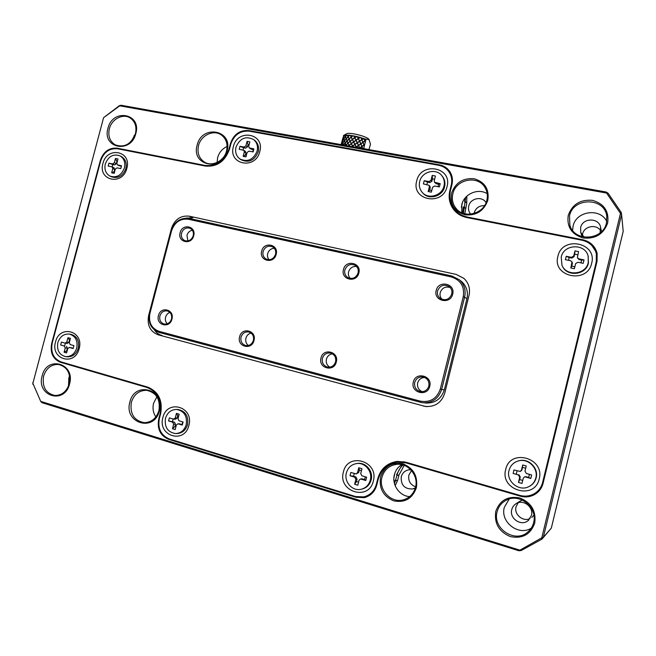 <?xml version="1.0" encoding="UTF-8"?>
<svg xmlns="http://www.w3.org/2000/svg" width="656" height="656" viewBox="0 0 656 656"><rect width="100%" height="100%" fill="white"/><g stroke="black" fill="none" stroke-linecap="round" stroke-linejoin="round"><path stroke-width="0.98" d="M416.38 487.728C412.403 498.617 404.859 502.996 393.731 500.856C383.276 496.371 378.881 488.425 380.554 477.01C384.424 466.277 391.894 461.881 402.956 463.849C413.518 468.187 417.987 476.149 416.38 487.728M381.956 477.281C378.25 489.942 391.214 503.636 403.547 499.782C409.697 497.888 413.682 493.73 415.51 487.318C418.864 475.502 407.917 462.578 396.306 464.382C388.942 465.621 384.162 469.917 381.956 477.281M401.693 464.637C397.979 466.99 395.535 470.352 394.371 474.731C391.583 484.702 399.496 496.116 409.688 496.617M534.722 523.127C530.581 534.484 522.471 538.978 510.384 536.6C498.995 531.778 494.124 523.398 495.756 511.475C499.782 500.274 507.801 495.764 519.814 497.953C531.319 502.619 536.28 511.008 534.722 523.127M497.133 511.729C492.074 528.49 515.329 543.906 528.039 531.827C530.835 529.376 532.697 526.309 533.615 522.635C537.936 507.711 519.765 492.82 506.506 500.069C501.668 502.529 498.544 506.416 497.133 511.729M509.187 499.036L504.316 507.359C500.003 521.848 518.437 536.362 531.212 528.203M607.686 222.909C603.602 234.102 595.451 239.137 583.225 237.997C571.688 234.463 566.686 226.943 568.235 215.439C572.204 204.401 580.265 199.367 592.417 200.326C604.069 203.704 609.162 211.224 607.686 222.909M569.531 215.914L569.867 225.246C574.336 242.138 603.069 240.531 606.48 222.909L606.792 216.406C604.898 197.177 573.098 197.038 569.531 215.914M606.775 221.416C600.084 207.468 575.96 211.027 573.082 226.14L572.614 230.404M487.826 200.219C483.907 210.953 476.313 215.824 465.047 214.824C454.436 211.527 449.926 204.369 451.517 193.34C455.338 182.753 462.849 177.874 474.05 178.719C484.759 181.868 489.351 189.035 487.826 200.219M452.845 193.815C451.64 199.145 452.64 203.918 455.854 208.141C463.8 219.12 484.021 214.11 486.85 200.252C487.916 195.677 487.285 191.437 484.956 187.542C477.83 174.758 455.764 179.227 452.845 193.815M487.187 193.684C478.052 187.846 464.071 193.979 461.767 204.697L461.816 212.749M135.808 133.578C131.003 154.094 101.869 148.264 107.969 128.305C112.553 108.084 141.786 113.299 135.808 133.578M109.355 128.765C107.846 135.94 109.749 141.278 115.079 144.771C124.32 148.01 131.102 144.32 135.439 133.701C136.907 126.788 135.161 121.557 130.208 117.998C123.016 113.135 111.643 119.064 109.355 128.765M227.066 150.855C222.179 172.151 190.855 165.886 197.136 145.189C201.777 124.197 233.2 129.814 227.066 150.855M198.514 145.648C197.021 152.7 198.907 158.121 204.155 161.909C211.822 167.182 224.196 161.187 226.55 150.954C227.985 144.254 226.312 138.99 221.548 135.144C213.881 129.175 200.908 135.152 198.514 145.648M227.107 146.493C222.31 148.691 219.153 152.405 217.628 157.653L217.111 162.467M159.359 410.853C154.332 432.706 123.5 423.128 129.896 402.038C134.669 380.496 165.607 389.393 159.359 410.853M131.339 402.333C129.773 413.944 134.111 420.717 144.345 422.669C151.561 422.333 156.423 418.307 158.932 410.59C160.49 399.414 156.431 392.657 146.755 390.328C139.154 390.263 134.021 394.264 131.339 402.333M156.915 396.773L153.586 403.276C152.397 408.27 153.151 412.821 155.841 416.921M69.552 383.99C64.616 405.023 35.957 396.117 42.173 375.798C46.888 355.06 75.637 363.326 69.552 383.99M43.616 376.101C41.992 386.917 45.764 393.379 54.924 395.486C61.918 395.396 66.699 391.493 69.265 383.776C70.873 373.272 67.306 366.843 58.564 364.474C51.299 364.244 46.314 368.123 43.616 376.101M69.569 375.847L68.798 378.118L68.56 385.9M193.676 235.766C191.462 245.516 177.268 242.244 180.129 232.708C182.294 223.024 196.513 226.164 193.676 235.766M181.54 233.118C180.876 236.603 181.942 239.087 184.746 240.596C188.723 241.67 191.536 240.055 193.208 235.75C193.864 232.339 192.839 229.862 190.125 228.337C186.107 227.156 183.245 228.747 181.54 233.118M187.895 240.941L186.96 235.365C187.846 232.519 189.641 230.797 192.347 230.223M276.143 254.364C273.896 264.442 258.759 260.949 261.695 251.109C263.884 241.096 279.038 244.442 276.143 254.364M263.089 251.51C262.433 254.987 263.523 257.546 266.361 259.177C270.674 260.498 273.732 258.882 275.536 254.323C276.184 250.936 275.151 248.411 272.437 246.754C268.066 245.278 264.95 246.869 263.089 251.51M269.042 259.743C267.607 257.997 267.164 255.955 267.697 253.61C268.796 250.264 270.994 248.476 274.298 248.263M358.84 273.011C356.577 283.425 340.464 279.71 343.465 269.542C345.671 259.21 361.8 262.769 358.84 273.011M344.851 269.952C344.195 273.355 345.261 275.946 348.057 277.718C352.756 279.415 356.101 277.824 358.094 272.945C358.734 269.665 357.741 267.123 355.126 265.319C350.345 263.409 346.926 264.958 344.851 269.952M350.271 278.447C348.574 276.611 348.008 274.429 348.574 271.887C349.935 267.976 352.6 266.18 356.561 266.5M452.673 294.175C450.385 304.958 433.132 300.981 436.207 290.46C438.429 279.759 455.707 283.564 452.673 294.175M437.568 290.87C436.937 294.027 437.88 296.578 440.389 298.521C445.613 300.956 449.401 299.472 451.746 294.068C452.361 291.092 451.533 288.624 449.278 286.68C443.973 283.9 440.069 285.294 437.568 290.87M442.078 299.382C440.274 297.471 439.651 295.208 440.217 292.592C442.046 287.894 445.358 286.196 450.155 287.508M429.721 386.368C427.4 397.249 410.221 392.682 413.321 382.087C415.568 371.28 432.771 375.683 429.721 386.368M414.707 382.432C414.051 387.089 415.929 390.131 420.34 391.558C424.571 392.026 427.4 390.205 428.827 386.113C429.483 381.677 427.761 378.676 423.653 377.093C419.225 376.364 416.24 378.135 414.707 382.432M422.21 391.689C418.512 389.959 416.995 387.048 417.659 382.965C418.758 379.512 421.095 377.676 424.653 377.454M336.298 361.997C334.011 372.493 317.98 368.229 320.997 358.004C323.228 347.573 339.283 351.682 336.298 361.997M322.399 358.348C321.735 362.784 323.416 365.687 327.459 367.073C331.46 367.557 334.175 365.794 335.585 361.784C336.249 357.495 334.658 354.609 330.804 353.133C326.68 352.477 323.875 354.215 322.399 358.348M329.755 367.171C326.877 365.335 325.761 362.67 326.417 359.176C327.377 356.077 329.386 354.297 332.453 353.838M253.987 340.521C251.724 350.689 236.66 346.68 239.612 336.774C241.818 326.68 256.906 330.534 253.987 340.521M241.031 337.118C240.35 341.382 241.892 344.179 245.647 345.507C249.444 345.983 252.027 344.261 253.413 340.349C254.085 336.192 252.609 333.412 248.993 332.018C245.114 331.428 242.458 333.125 241.031 337.118M248.37 345.499C246.107 343.662 245.295 341.227 245.918 338.184C246.754 335.429 248.476 333.724 251.092 333.059M171.929 319.119C169.699 328.943 155.579 325.187 158.457 315.602C160.638 305.835 174.783 309.452 171.929 319.119M159.884 315.954C159.195 320.054 160.605 322.744 164.107 324.007C167.674 324.458 170.142 322.785 171.495 318.98C172.167 314.954 170.806 312.281 167.411 310.969C163.779 310.427 161.269 312.092 159.884 315.954M167.255 323.818C165.558 322.039 164.992 319.841 165.574 317.233C166.288 314.831 167.723 313.224 169.896 312.412M485.998 202.515L485.998 202.515C482.029 195.8 470.311 198.243 468.745 206.033C468.113 208.829 468.614 211.347 470.245 213.602L470.705 214.168M484.522 205.64C479.298 205.525 475.838 207.927 474.157 212.856L474.017 213.512M410.828 469.778L408.737 469.844C404.9 470.606 402.407 472.91 401.259 476.773C400.791 485.12 404.604 489.179 412.69 488.966L415.371 487.843M411.542 470.573L408.868 475.1C408.04 480.832 410.287 484.735 415.625 486.809M159.457 404.44L159.195 409.442M511.77 509.573C509.146 518.371 521.069 526.612 528.039 520.692L531.458 515.411C533.861 507.17 523.496 499.085 516.354 503.529C514.001 504.89 512.475 506.908 511.77 509.573M518.142 502.767L516.042 506.752C513.812 514.361 523.045 522.176 530.081 518.535M531.803 517.494L533.902 515.206M600.035 232.937L600.65 227.583C599.305 217.48 582.52 217.571 580.626 227.591L580.708 232.306L583.996 237.119M600.683 230.74C596.542 223.762 584.135 226.033 582.602 233.979L582.364 235.52M522.43 500.102L519.56 501.487M465.727 197.308L463.382 213.364M466.842 196.185L466.728 203.286L464.809 213.774M402.973 464.965C399.98 467.835 397.954 471.336 396.905 475.444L394.51 483.784M404.219 465.383L398.963 475.01L397.643 480.299L395.174 485.727M149.929 313.379C148.387 322.367 151.429 328.361 159.039 331.337L420.291 401.136C430.18 402.735 436.839 398.725 440.283 389.123L463.284 296.569C464.719 286.565 460.709 280.022 451.254 276.93L188.338 219.235C180.203 218.382 174.619 222.228 171.56 230.781L149.929 313.379L149.527 313.248L171.126 230.773C174.389 221.621 180.375 217.505 189.076 218.415L451.754 275.955L459.331 279.759C464.284 284.433 466.055 290.173 464.637 296.971L441.66 389.459C438.421 398.963 431.894 403.374 422.07 402.694L159.269 332.477C151.126 329.279 147.871 322.875 149.527 313.248M460.438 280.637L461.709 281.645C466.605 286.254 468.351 291.92 466.957 298.636L444.292 389.91C441.094 399.291 434.649 403.645 424.949 402.973M60.45 362.268L147.01 387.475C157.883 391.985 162.237 400.791 160.072 413.903L158.703 419.168C157.038 428.991 160.351 435.715 168.633 439.323L355.995 497.289L364.277 497.642C370.656 495.944 374.814 491.77 376.741 485.128L378.176 479.388C381.152 469.483 387.598 463.743 397.52 462.152L406.195 462.931L520.257 496.141C525.292 497.527 530.048 497.01 534.533 494.599C538.929 492.041 541.782 488.269 543.078 483.308L597.058 261.244L597.124 253.314C595.131 246.09 590.351 241.572 582.799 239.768L467.457 217.079C462.218 215.98 457.945 213.438 454.633 209.444C450.278 203.786 448.909 197.382 450.533 190.224L451.935 184.623C453.075 179.67 452.271 175.185 449.524 171.167C447.015 167.772 443.653 165.665 439.43 164.845L248.813 130.569C239.875 129.937 233.766 134.218 230.494 143.41L229.157 148.551C224.729 160.81 216.677 166.444 205 165.443L117.235 148.182C109.117 147.526 103.492 151.585 100.36 160.359L51.652 343.564C49.995 352.854 52.931 359.094 60.45 362.268L63.378 362.579M229.575 148.83L229.157 148.551M230.92 143.697L230.494 143.41M450.008 171.888L446.416 168.961M460.865 215.496L455.617 210.576M597.181 253.544L591.786 245.434M524.267 496.108C528.277 496.584 532.024 495.87 535.493 493.968L536.108 493.607M399.602 461.824L404.416 461.84M361.128 497.264L366.056 497.133M159.211 419.176L158.703 419.168M160.572 413.911L160.072 413.903M135.341 134.037L131.569 140.942M518.863 550.753L541.79 537.797L620.478 213.413L606.587 193.061L119.753 105.821L103.599 117.654L119.376 105.673L121.032 105.247L606.185 192.028L608.104 193.241L621.199 212.396L621.593 214.586L543.324 537.321L551.311 528.113L541.946 539.142L521.167 550.548L518.863 550.753L42.041 402.71L41.213 401.529L521.167 550.548M119.376 105.673L121.032 105.247M40.787 401.546L32.874 383.35L40.787 401.546L42.041 402.71M541.79 537.797L541.946 539.142L543.324 537.321L541.79 537.797M551.311 528.113L623.2 231.379L621.593 214.586L620.478 213.413L621.199 212.396M606.185 192.028L606.587 193.061L608.104 193.241M103.599 117.654L32.874 383.35L103.599 117.654M133.922 135.841L134.57 136.21M32.8 382.555L32.939 384.432M68.896 385.006L68.396 384.974M505.71 469.483C499.634 490.303 534.681 500.577 539.191 478.962C545.087 457.773 509.958 448.171 505.71 469.483M343.416 472C337.561 491.754 368.885 501.504 373.33 481.012C379.037 460.93 347.639 451.779 343.416 472M162.885 417.593C157.342 435.978 184.541 444.448 188.871 425.424C194.299 406.745 167.026 398.799 162.885 417.593M55.506 341.973C50.184 359.431 74.915 366.679 79.138 348.664C84.362 330.96 59.557 324.179 55.506 341.973M102.926 163.467C97.67 180.703 122.705 186.05 126.838 168.354C132.004 150.888 106.895 145.993 102.926 163.467M233.38 146.641C227.944 164.681 255.586 170.109 259.784 151.585C265.114 133.291 237.398 128.355 233.38 146.641M416.699 180.958C410.959 200.31 442.734 206.55 447.048 186.64C452.632 166.993 420.783 161.327 416.699 180.958M557.895 256.365C551.901 276.873 587.268 284.425 591.671 263.261C597.477 242.417 562.036 235.512 557.895 256.365M171.437 228.493L148.6 315.684C146.952 325.261 150.191 331.649 158.293 334.839L425.465 406.466C435.141 407.015 441.562 402.612 444.719 393.256L469.032 295.339C470.426 288.689 468.728 283.039 463.956 278.398L456.166 274.405L189.297 216.193C180.638 215.291 174.685 219.391 171.437 228.493L171.823 228.649M189.297 216.193L192.774 217.784L185.935 218.12M158.293 334.839L162.024 335.519C158.908 334.65 156.39 332.813 154.472 330.034M148.6 315.684L149.051 315.79M423.374 406.048L427.384 406.63M456.166 274.405L464.079 278.513M376.331 484.39L377.774 478.65C380.751 468.72 387.229 462.972 397.183 461.406L405.777 462.193L519.798 495.362C524.775 496.731 529.49 496.239 533.943 493.886C538.404 491.328 541.29 487.539 542.61 482.521L596.288 261.711L596.345 253.7C594.32 246.517 589.555 242.031 582.036 240.235L466.752 217.53C461.537 216.439 457.281 213.913 453.968 209.945C449.581 204.287 448.204 197.866 449.836 190.683L451.238 185.082C452.378 180.113 451.566 175.611 448.794 171.585C446.301 168.207 442.948 166.116 438.741 165.304L249.157 131.167C240.219 130.544 234.11 134.824 230.83 144.008L229.493 149.15C225.065 161.417 217.013 167.05 205.336 166.05L117.539 148.756C109.421 148.1 103.796 152.159 100.655 160.933L52.209 343.186C50.553 352.477 53.489 358.717 61.016 361.891L147.608 387.081C158.481 391.591 162.836 400.406 160.671 413.518L159.301 418.782C157.637 428.606 160.95 435.33 169.248 438.938L355.593 496.551L363.826 496.904C370.23 495.223 374.396 491.049 376.331 484.39L376.962 484.251M451.927 176.316L449.852 172.963M451.238 185.082L451.681 185.64M535.534 492.902C539.027 490.737 541.487 487.72 542.938 483.857M542.61 482.521L543.381 482.07M377.774 478.65L378.414 478.519M389.188 464.801L397.183 461.406M365.048 496.584L370.943 494.386M449.836 190.683L450.303 191.249M455.272 211.396L451.836 204.951M597.026 261.359L596.46 254.151M596.288 261.711L596.64 262.966M462.505 202.442L461.34 207.263M394.789 473.337L393.879 478.044M395.773 479.962L395.191 480.094L394.264 482.791M397.118 474.632L396.519 474.764L402.12 464.735M463.743 207.591L463.308 207.058L462.685 213.118M465.079 198.063L464.604 201.851L465.022 202.376M165.46 418.364C167.37 412.526 171.093 409.557 176.644 409.442C184.164 411.033 187.37 416.093 186.247 424.629C184.443 430.254 180.884 433.239 175.57 433.575C167.715 432.238 164.344 427.171 165.46 418.364M177.473 409.475L177.989 409.492C185.492 411.066 188.69 416.117 187.575 424.629C185.771 430.238 182.22 433.214 176.923 433.55L176.087 433.567M182.721 421.906L182.048 424.473L177.858 423.809L176.374 425.031L175.185 429.59L172.446 428.753L173.635 424.194L172.626 422.185L168.584 420.955L169.379 417.897L173.758 419.168L175.25 417.946L176.439 413.395L179.178 414.207L177.997 418.766L178.998 420.791L183.081 422.013L182.278 425.096L178.202 423.866M182.048 424.473L182.278 425.096M175.923 426.761L174.89 426.449L172.446 428.753M175.25 417.946L177.095 417.97L177.678 415.715L176.439 413.395M177.678 415.715L178.711 416.027M177.095 417.97L175.603 419.184L173.758 419.168M172.626 422.185L174.48 422.185L168.584 420.955M172.471 421.587L173.143 419.02M174.48 422.185L175.48 424.194L173.635 424.194M174.89 426.449L175.48 424.194M177.858 423.809L180.031 423.866M57.843 342.637C59.967 336.503 63.829 333.658 69.421 334.084C75.497 336.011 77.941 340.653 76.752 347.992C74.702 353.978 70.955 356.848 65.502 356.61C59.196 354.806 56.646 350.148 57.843 342.637M70.627 334.273L70.996 334.33C77.055 336.257 79.499 340.882 78.31 348.197C76.268 354.166 72.529 357.036 67.092 356.79L65.871 356.651M73.201 348.229L69.274 347.45L67.724 348.623L66.576 352.944L64.083 352.231L65.231 347.91L64.345 346.04L60.664 344.999L61.434 342.088L65.239 343.162L66.797 341.989L67.945 337.676L70.438 338.373L69.29 342.694L70.184 344.564L73.89 345.614L73.119 348.533L69.413 347.483M67.24 350.452L64.083 352.231M66.797 341.989L68.954 342.293L69.52 340.161L67.945 337.676M69.52 340.161L69.93 340.275M68.954 342.293L67.273 343.432M64.345 346.04L60.664 344.999M64.682 345.819L65.387 343.178M66.51 346.335L67.396 348.197L65.231 347.91M66.83 350.337L67.396 348.197M346.376 472.894C348.024 467.449 351.542 464.325 356.938 463.513C365.179 462.398 372.715 471.672 370.304 480.102C368.836 485.12 365.671 488.203 360.816 489.343C352.198 491.328 343.818 481.693 346.376 472.894M356.897 463.513L357.815 463.39C366.04 462.283 373.551 471.516 371.157 479.93C369.689 484.923 366.54 487.99 361.702 489.138M365.285 476.805L364.597 479.569L362.276 478.872L360.374 479.052L359.021 480.323L357.791 485.235L354.634 484.267L355.872 479.372L354.666 477.166L350.009 475.764L350.837 472.468L356.175 473.919L357.553 472.648L358.783 467.753L361.94 468.687L360.71 473.591L361.915 475.797L366.614 477.207L365.786 480.528L361.087 479.11M364.597 479.569L365.786 480.528M358.553 482.193L356.47 481.561L354.634 484.267M357.553 472.648L358.758 472.443L359.365 470.016L358.783 467.753M359.365 470.016L361.456 470.639M358.758 472.443L356.298 473.894M354.666 477.166L355.88 476.945L353.576 476.248L350.009 475.764M353.576 476.248L354.265 473.493M355.88 476.945L357.077 479.134L355.872 479.372M356.47 481.561L357.077 479.134M361.44 478.847L362.276 478.872M509.023 470.426C510.507 465.26 513.861 462.029 519.101 460.742C528.588 458.396 538.494 468.532 535.804 478.011C534.73 482.037 532.328 484.956 528.597 486.768C518.691 491.844 505.899 481.037 509.023 470.426M518.142 460.971L519.495 460.619C528.957 458.282 538.83 468.384 536.157 477.83C535.173 481.553 533.016 484.341 529.687 486.203M529.4 474.329L528.638 477.461L526.038 476.723L524.382 476.994L523.25 478.249L521.987 483.423L518.461 482.414L519.724 477.24L518.338 474.919L513.131 473.443L513.976 469.967L520.233 471.434L521.454 470.155L522.717 464.989L526.243 465.981L524.98 471.147L526.374 473.468L531.631 474.952L530.778 478.454L525.522 476.961M528.638 477.461L530.778 478.454M522.717 480.438L519.642 479.561L518.461 482.414M521.454 470.155L521.987 469.95L522.717 464.989M522.611 467.392L525.686 468.261M521.987 469.95L520.52 471.328M518.338 474.919L513.131 473.443M516.313 473.96L517.076 470.844M518.888 474.698L520.265 477.002L519.724 477.24M519.642 479.561L520.265 477.002M524.636 476.879L526.038 476.723M257.119 151.085C253.364 159.793 247.624 162.417 239.899 158.957C236.226 156.095 234.93 152.151 235.996 147.133C239.899 138.236 245.762 135.702 253.593 139.548C256.98 142.434 258.161 146.28 257.119 151.085M254.339 140.089L254.708 140.359C258.087 143.238 259.259 147.075 258.226 151.872C254.487 160.548 248.755 163.164 241.047 159.72L240.285 159.219M243.007 150.019L243.589 147.772L245.623 148.149L244.073 147.075L245.918 145.788L247.074 141.343L249.854 141.852L248.706 146.304L249.206 147.895L253.888 148.904L253.109 151.913L248.96 151.134L247.115 152.422L245.959 156.874L243.179 156.349L244.335 151.897L243.819 150.298L239.186 149.297L239.965 146.304L244.073 147.075M243.589 147.772L239.965 146.304M245.918 145.788L247.46 146.87L248.034 144.673L247.074 141.343M248.034 144.673L249.075 144.869M243.819 150.298L245.369 151.364L245.885 152.955L244.335 151.897M246.353 155.357L245.311 155.16L245.885 152.955M245.311 155.16L243.179 156.349M249.739 148.133L251.273 149.207L253.323 149.593L253.888 148.904M253.323 149.593L252.74 151.848M251.273 149.207L249.206 147.895M247.46 146.87L245.623 148.149M124.427 167.862C121.434 175.398 116.604 178.145 109.954 176.103C105.714 173.578 104.165 169.527 105.296 163.951C108.379 156.276 113.299 153.578 120.048 155.874C124.082 158.449 125.542 162.442 124.427 167.862M121.171 156.448L121.475 156.604C125.501 159.17 126.961 163.164 125.845 168.559C122.861 176.087 118.047 178.826 111.413 176.776L110.274 176.251M112.143 166.895L112.766 164.533L114.611 164.91L112.643 163.943L114.341 162.729L115.464 158.481L117.99 158.982L116.858 163.237L117.473 164.886L121.524 165.755L120.761 168.625L117.014 167.862L115.317 169.076L114.185 173.332L111.668 172.807L112.791 168.559L112.176 166.911L108.158 166.042L108.921 163.188L112.643 163.943M112.766 164.533L108.921 163.188M114.341 162.729L116.301 163.697L116.858 161.597L115.464 158.481M116.858 161.597L117.276 161.679M113.857 167.764L114.759 169.51L112.791 168.559M114.62 171.7L114.201 171.61L114.759 169.51M114.201 171.61L111.668 172.807M117.777 164.992L121.385 166.288M119.728 165.952L117.473 164.886M116.301 163.697L114.611 164.91M443.981 186.066C441.964 195.775 428.147 199.703 422.218 192.356C419.619 189.248 418.782 185.64 419.701 181.523C421.767 171.487 436.396 167.756 442.029 175.939C444.186 178.932 444.842 182.311 443.981 186.066M442.21 176.161L442.644 176.702C444.793 179.687 445.44 183.057 444.588 186.804C442.579 196.48 428.803 200.392 422.89 193.061L422.726 192.889M426.884 184.549L427.491 182.138L429.828 182.581L428.942 181.564L431.008 180.211L432.214 175.431L435.412 176.021L434.215 180.802L434.51 182.22L440.217 183.672L439.405 186.903L434.641 186.009L432.566 187.37L431.361 192.151L428.163 191.544L429.368 186.763L429.057 185.32L423.407 183.901L424.219 180.687L428.942 181.564M427.491 182.138L424.219 180.687M431.008 180.211L431.894 181.228L432.484 178.867L432.214 175.431M432.484 178.867L434.6 179.26M429.877 186.247L430.254 187.755L429.368 186.763M431.771 190.519L429.664 190.117L430.254 187.755M429.664 190.117L428.163 191.544M435.453 182.778L436.314 183.787L438.667 184.229L440.217 183.672M438.667 184.229L438.06 186.648M436.314 183.787L434.567 182.294M431.894 181.228L429.828 182.581M588.252 262.564C585.89 274.807 566.382 276.701 561.971 265.262L561.233 257.054C563.709 243.999 585.168 243.13 588.153 256.127L588.252 262.564M588.112 255.979L588.432 263.097C586.095 275.167 566.932 277.201 562.34 266.016M568.514 260.325L569.187 257.554L571.794 258.087L571.483 257.349L573.754 255.955L574.992 250.887L578.551 251.601L577.354 257.652L578.731 258.825L584.029 259.899L583.192 263.335L577.895 262.252L575.615 263.646L574.377 268.722L570.818 267.984L571.991 261.883L570.646 260.768L565.39 259.686L566.226 256.275L571.483 257.349M569.187 257.554L566.226 256.275M573.754 255.955L574.049 256.693L574.664 254.192L574.992 250.887M574.664 254.192L577.772 254.815M572.245 262.474L572.36 263.622L572.057 262.908M574.853 266.771L571.745 266.131L572.36 263.622M571.745 266.131L570.818 267.984M578.731 258.825L579.01 259.555L581.626 260.088L584.029 259.899M581.626 260.088L580.945 262.876M579.01 259.555L577.403 257.767M574.049 256.693L571.794 258.087M342.416 139.572L342.506 141.048L341.571 142.885L342.489 139.523M341.128 144.615L341.432 143.648M341.399 144.664L341.366 143.697M365.982 139.507L365.064 140.696L364.392 138.875L369.213 139.671M363.613 138.588L364.941 140.794L362.998 142.204L361.973 139.72L363.875 138.482L364.392 138.875M364.244 138.629L365.064 140.696M359.931 141.753L359.709 141.27L361.825 139.818L362.866 142.295L360.825 143.713L359.931 141.753L360.825 143.713M360.685 143.812L358.561 145.255L357.397 142.844L359.562 141.368L360.685 143.812M358.414 145.361L356.241 146.846L355.044 144.468L357.249 142.942L358.414 145.361M353.01 146.739L352.698 146.14L354.896 144.574L356.093 146.944L355.691 147.215M352.78 146.698L352.1 146.575M364.195 138.801L363.367 138.301L361.891 139.539L361.079 137.744L363.383 138.506M359.48 141.188L357.307 142.664L356.11 140.294L358.307 138.769L359.48 141.188M357.159 142.762L354.962 144.287L353.764 141.958L355.962 140.4L357.159 142.762M354.806 144.394L352.608 145.968L351.452 143.689L353.617 142.065L354.806 144.394M349.509 146.108L349.189 145.476L351.304 143.803L352.461 146.075L351.846 146.526M349.287 146.075L349.049 145.599L348.615 145.952M360.849 137.67L361.751 139.638L359.627 141.089L358.463 138.67L360.21 137.481L360.849 137.67L360.005 137.219L358.373 138.49L357.495 136.743L359.964 137.407M360.21 137.481L361.079 137.744M349.107 145.32L348.09 143.164L350.115 141.417L351.214 143.631L348.451 145.862M355.872 140.22L353.674 141.786L352.51 139.523L354.683 137.891L355.872 140.22M353.527 141.893L351.362 143.525L350.255 141.302L352.362 139.63L353.527 141.893M348.967 145.435L347.951 143.287L346.032 145.091L346.22 145.525M357.258 136.686L358.225 138.588L356.019 140.122L354.83 137.785L357.012 136.432M356.593 136.522L354.74 137.612L353.879 135.94L356.339 136.464M345.581 145.411L349.558 141.663M350.033 141.261L349.017 139.121L347.098 140.917L348.016 143.008L352.28 139.466L351.181 137.252L349.148 138.998L350.173 141.138M348.131 142.901L345.966 144.935L345.179 142.918L346.967 141.048L347.877 143.123M347.196 141.155L347.45 142.155M343.441 145.025L345.064 143.049L345.507 145.394M353.658 135.899L354.593 137.719L352.428 139.351L351.321 137.137L353.01 135.784L353.879 135.94M353.01 135.784L351.239 136.973L350.476 135.398L352.772 135.743M351.239 136.965L349.074 138.842L348.156 136.76L349.697 135.3L350.476 135.398M348.254 136.997L348.484 137.94M348.139 137.112L349.074 138.842M348.943 138.965L347.032 140.769L346.237 138.769L348.033 136.883M346.909 140.892L345.13 142.77L344.49 140.835L346.122 138.9L347.032 140.769M345.015 142.901L343.383 144.845L342.916 142.975L344.384 140.966L345.13 142.77M341.801 144.73L342.826 143.115L343.268 144.992M344.359 140.999L349.697 135.12L348.09 136.612L347.5 135.136L349.476 135.284M349.697 135.3L350.271 135.374L349.697 135.12M347.327 135.128L347.967 136.735L346.188 138.621L345.548 136.686L346.852 135.12L347.5 135.136M345.138 135.177L346.68 135.111L345.507 136.538L345.097 135.054L345.4 136.678L343.941 138.695L343.654 136.907L345.015 135.185M342.489 139.31L343.572 137.047L343.851 138.834L342.58 140.909L342.489 139.31M345.023 135.202L343.637 136.776L343.547 135.513L344.548 135.251M344.671 135.234L345.122 135.046M343.473 135.546L343.564 136.915L342.629 138.76L344.015 135.234M346.335 133.906L346.573 133.775C349.402 132.02 366.433 136.21 368.91 139.269L370.484 144.156L368.959 149.593M356.995 136.432L357.495 136.743M351.099 137.088L350.271 135.374M343.4 145.017L350.657 137.457M369.976 145.985L370.115 145.32M363.768 148.666L363.982 147.969L363.506 148.617M363.096 142.442L365.753 140.417L363.703 148.461M364.293 146.157L363.941 145.14L362.014 146.55L362.743 148.477M363.957 145.173L364.679 144.615M363.875 144.96L361.94 146.37L360.907 143.894L362.94 142.483L363.875 144.96M361.809 146.46L359.759 147.887L358.652 145.443L360.767 143.992L361.809 146.46M359.586 147.912L358.504 145.542L356.495 147.362M365.351 141.999L365.007 140.983L365.745 140.45M363.071 142.385L364.006 144.861L364.761 144.295M344.605 140.491L344.039 139.195M341.489 144.681L341.497 143.172L342.514 141.179L342.793 142.975L341.719 144.714M344.343 140.827L342.891 142.836L342.596 141.04L343.875 138.974L344.343 140.827M346.073 138.752L344.449 140.687L343.974 138.834L345.441 136.817L346.073 138.752M362.571 148.445L361.882 146.649L359.972 147.985M465.26 201.433L466.728 203.286M463.956 206.64L465.432 208.452M395.568 480.782L397.643 480.299M396.905 475.444L398.963 475.01M159.039 331.337L159.269 332.477M420.258 402.317L420.291 401.136M171.56 230.781L171.126 230.773M188.338 219.235L189.076 218.415M451.754 275.955L451.254 276.93M466.957 298.636L463.284 296.569M444.292 389.91L440.283 389.123M149.199 387.63L147.01 387.475M52.103 343.629L51.652 343.564M118.818 149.01L117.235 148.182M206.296 166.206L205 165.443M249.772 131.282L248.813 130.569M440.004 165.583L439.43 164.845M468.064 217.792L467.457 217.079M583.012 240.457L582.799 239.768M521.036 495.674L520.257 496.141M407.556 462.71L406.195 462.931M357.241 496.969L355.995 497.289M170.314 439.266L168.633 439.323M404.932 499.339L403.547 499.782M529.228 530.704L528.039 531.827M570.228 226.238L569.867 225.246M456.584 208.993L455.854 208.141M115.489 144.992L115.079 144.771M204.656 162.212L204.155 161.909M144.976 422.669L144.345 422.669M55.407 395.511L54.924 395.486M348.484 277.931L348.057 277.718M440.988 298.89L440.389 298.521M421.144 391.673L420.34 391.558M327.967 367.163L327.459 367.073M470.696 214.168L470.245 213.602M415.256 488.236L412.69 488.966M528.761 520.085L528.039 520.692M582.102 236.685L580.708 232.306M601.495 231.634L600.65 227.583M520.479 500.905L516.354 503.529M410.541 469.491L408.737 469.844M461.709 281.645L459.331 279.759M535.493 493.968L534.533 494.599M365.499 497.314L364.277 497.642M425.465 406.466L427.31 406.622M448.794 171.585L450.41 173.701M453.968 209.945L454.961 211.076M596.345 253.7L596.747 255.209M176.644 409.442L177.989 409.492M69.421 334.084L70.996 334.33M67.404 343.465L65.239 343.162M71.422 347.737L69.274 347.45M356.938 463.513L357.815 463.39M361.563 478.823L360.374 479.052M524.907 476.756L524.382 476.994M253.593 139.548L254.708 140.359M114.144 167.87L112.176 166.911M120.048 155.874L121.475 156.604M429.942 186.32L429.057 185.32M442.029 175.939L442.644 176.702M572.294 262.597L571.991 261.883M588.153 256.127L588.325 256.676M364.301 145.911L364.621 144.664M365.318 141.909L365.679 140.499M346.573 133.775L343.711 135.407"/></g></svg>
